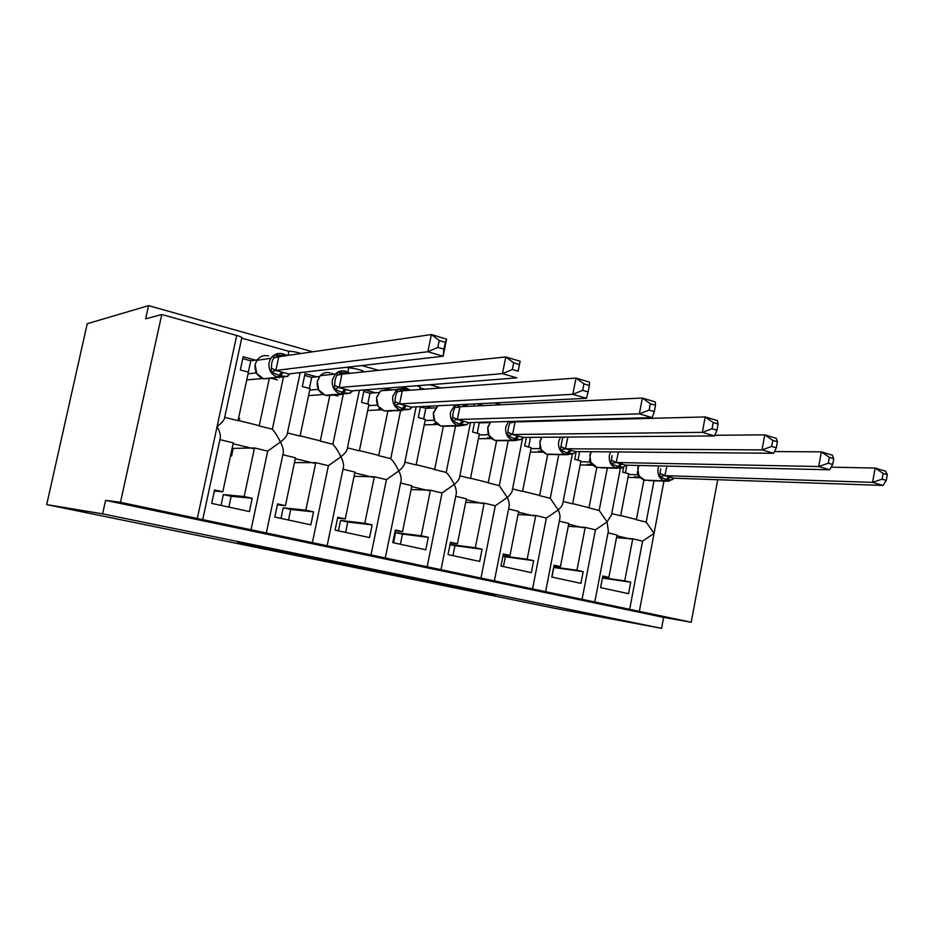 <?xml version="1.0" encoding="UTF-8"?>
<svg xmlns="http://www.w3.org/2000/svg" width="934" height="934" viewBox="0 0 934 934"><rect width="100%" height="100%" fill="white"/><g stroke="black" fill="none" stroke-linecap="round" stroke-linejoin="round"><path stroke-width="1.4" d="M410.843 578.426L495.709 595.005L410.843 578.426M237.423 542.724L314.034 557.843L237.423 542.724M661.564 628.36L102.6 513.852L46.7 504.617L554.119 608.174L661.564 628.36L663.619 617.386L691.23 622.254L120.486 502.329L161.78 314.513L145.657 318.833L148.564 305.64L312.762 351.803M352.013 566.389L442.121 584.042L352.013 566.389M339.346 563.844L289.05 553.535L327.472 560.552L380.126 571.351L339.357 563.751M214.353 491.039L222.806 491.774L214.587 489.953L211.703 503.391L249.401 511.552L252.215 498.301L244.159 496.514L254.503 447.946L267.719 451.122L251.012 529.928M222.806 491.774L233.278 442.856L219.91 439.645M254.503 447.946L233.22 448.378L231.585 456.026L230.465 455.99M221.019 505.411L223.331 494.576L244.159 496.514M283.539 376.507L272.366 429.208C274.853 431.987 277.538 436.236 280.433 441.969L267.719 451.122M300.188 372.619L287.38 433.259C287.275 435.583 284.963 438.478 280.433 441.969C283.119 447.199 283.959 451.297 282.944 454.274L266.318 533.045M301.145 353.484C296.008 351.931 291.922 351.207 288.886 351.312L288.022 355.399M161.78 314.513L236.711 335.446C240.937 336.684 242.618 337.559 241.743 338.061L224.662 417.533C224.545 419.833 222.035 422.81 217.12 426.476C220.05 432.033 220.996 436.33 219.969 439.354L202.701 519.689M277.363 504.839L285.419 505.656L277.561 503.916L274.794 517.051L310.812 524.861L313.52 511.89L305.827 510.186L315.762 462.669L328.406 465.704L312.341 542.806M285.419 505.656L295.483 457.788L282.839 454.753M315.762 462.669L294.479 462.61M280.994 518.393L283.224 507.792L305.827 510.186M343.56 392.945L332.878 444.257C335.493 447.012 338.178 451.18 340.922 456.761L328.406 465.704M359.392 390.272L347.343 448.308C347.238 450.632 345.101 453.445 340.922 456.761C343.397 461.688 344.132 465.611 343.152 468.518L327.11 545.818M363.186 371.942L363.221 371.814C365.953 371.102 352.2 367.482 348.756 368.008L347.938 371.919M337.594 518.055L345.276 518.919L337.758 517.261L335.096 530.115L369.549 537.587L372.152 524.885L364.797 523.25L374.359 476.737L386.454 479.644L370.985 555.135M345.276 518.919L354.955 472.079L343.012 469.207M374.359 476.737L354.079 476.34M338.435 530.839L340.583 520.448L364.797 523.25M400.593 410.633L390.751 458.641C393.494 461.384 396.168 465.482 398.795 470.923L386.454 479.644M416.12 406.862L404.726 462.727C404.62 465.039 402.647 467.771 398.795 470.923C401.06 475.558 401.713 479.294 400.768 482.142L385.287 558.03M419.658 389.536L420.055 387.61C420.732 387.248 419.646 386.629 416.809 385.754M405.508 386.641L405.274 387.785M395.21 530.734L402.542 531.621L395.351 530.022L392.782 542.619L425.776 549.764L428.286 537.33L421.234 535.766L430.446 490.21L442.039 492.989L427.13 566.926M402.542 531.621L411.871 485.75L400.581 483.03M430.446 490.21L411.088 489.568M393.506 542.771L395.584 532.59L421.234 535.766M455.523 426.021L446.183 472.429C449.021 475.149 451.694 479.165 454.193 484.477L442.039 492.989M470.526 422.53L459.691 476.55C459.586 478.838 457.753 481.477 454.193 484.477C456.271 488.832 456.854 492.405 455.944 495.183L440.988 569.728M450.386 542.876L457.403 543.775L450.503 542.245L448.04 554.586L479.656 561.427L482.072 549.25L475.313 547.744L484.197 503.111L495.3 505.784L480.94 578.228M457.403 543.775L466.393 498.838L455.734 496.281M484.197 503.111L465.692 502.305M450.06 544.452L475.313 547.744M508.213 440.673L499.293 485.633L507.29 497.472L495.3 505.784M522.538 438.361L512.381 489.813C512.276 492.066 510.571 494.623 507.29 497.472C509.205 501.57 509.719 504.979 508.855 507.676L494.378 580.948M503.263 554.527L509.987 555.438L503.379 553.967L500.998 566.051L531.318 572.624L533.653 560.68L527.173 559.244L535.742 515.498L546.39 518.055L532.532 589.062M509.987 555.438L518.662 511.388L508.598 508.972M535.742 515.498L518.031 514.552M502.982 555.952L527.173 559.244M558.777 454.636L550.254 498.301L558.205 509.929L546.39 518.055M572.355 454.134L562.945 502.539C562.828 504.757 561.252 507.22 558.205 509.929C559.968 513.793 560.435 517.039 559.606 519.666L545.608 591.701M554.002 565.724L560.447 566.623L554.096 565.21L551.796 577.06L580.913 583.365L583.166 571.655L576.943 570.277L585.209 527.383L595.448 529.835L582.057 599.465M560.447 566.623L568.818 523.437L559.326 521.16M585.209 527.383L568.246 526.344M553.745 567.008L576.943 570.277M607.345 467.992L599.173 510.466L607.088 521.884L595.448 529.835M620.596 467.257L611.49 514.774L607.088 521.884L608.349 531.166L594.783 602.033M224.697 417.358L238.03 420.674L248.421 372.152L240.33 369.992L243.167 356.765L255.519 360.127M271.969 378.445L277.363 379.881M269.074 379.484L259.185 425.939L272.366 429.208M288.886 351.312L241.719 338.166M258.029 425.379L259.185 425.939M262.711 378.515L246.763 379.904M238.509 418.455L239.641 418.397L239.151 420.674M287.438 432.956L300.048 436.096L310.041 388.614L302.312 386.548L305.033 373.6L316.836 376.822M337.956 394.778L337.699 396.004L334.185 395.07M329.714 395.946L320.269 441.117L332.878 444.257M348.756 368.008L346.304 367.331M319.008 440.544L320.269 441.117M323.362 394.498L308.559 395.631M347.436 447.876L359.345 450.842L368.965 404.352L361.563 402.379L364.143 389.898M375.48 392.782L364.727 389.852M387.75 411.614L378.69 455.652L390.751 458.641M377.336 455.045L378.69 455.652M381.667 409.804L367.692 410.481M404.842 462.143L416.097 464.945L425.355 419.424L418.269 417.533L420.487 406.64M431.613 408.065L425.46 406.395M443.323 426.546L434.625 469.557L446.183 472.429M424.655 389.174L419.996 387.879M433.178 468.938L434.625 469.557M437.649 424.503L424.258 424.842M459.832 475.815L470.467 478.465L479.387 433.855L472.592 432.045L474.53 422.425M485.4 422.705L483.462 422.18M496.596 440.801L488.225 482.878L499.293 485.633M483.532 405.589L477.099 403.792M486.696 482.248L488.225 482.878M491.412 438.606L478.418 438.7M512.556 488.926L522.585 491.424L531.201 447.701L524.686 445.962L526.379 437.369M547.698 454.426L539.618 495.65L550.254 498.301M539.794 421.281L537.774 420.72M538.019 495.008L539.618 495.65M543.051 452.173L530.337 452.056M563.144 501.5L572.612 503.858L580.925 460.987L574.667 459.318L576.173 451.589M596.768 467.49L588.969 507.921L599.173 510.466M587.299 507.267L588.969 507.921M592.646 465.225L580.154 464.934M602.71 576.476L608.898 577.364L602.804 576.009L600.574 587.626L628.547 593.685L630.73 582.197L624.741 580.878L632.738 538.79L642.58 541.16L629.644 609.458M608.898 577.364L616.989 535.007L608.034 532.859M632.738 538.79L616.475 537.692M602.488 577.644L624.741 580.878M654.022 480.765L646.176 522.141L636.369 519.713L643.911 480.029M642.58 541.16L654.057 533.372L646.176 522.141M611.723 513.583L620.655 515.802L628.687 473.748L622.674 472.137L623.655 467.035M634.641 519.047L636.369 519.713M640.327 477.788L627.998 477.344M102.6 513.852L105.577 500.355L120.486 502.329M105.577 500.355L663.619 617.386M46.7 504.617L87.236 323.713L148.564 305.64M717.709 479.726L691.23 622.254M361.703 365.556L378.62 370.319M429.862 384.726L441.338 387.949M494.576 402.916L501.114 404.761M556.127 420.218L558.17 420.802M233.22 448.378L232.157 448.122M602.407 578.076L630.73 582.197M551.947 577.095L553.804 567.498L583.166 571.655M503.426 566.576L505.352 556.816L533.653 560.68M505.352 556.816L502.924 556.279M452.943 555.648L454.94 545.689L482.072 549.25M454.94 545.689L450.036 544.604M400.382 544.265L402.449 534.096L428.286 537.33M402.449 534.096L395.584 532.59M345.615 532.392L347.752 522.036L372.152 524.885M347.752 522.036L340.583 520.448M288.489 520.016L290.707 509.439L313.52 511.89M290.707 509.439L283.224 507.792M228.842 507.104L231.153 496.293L252.215 498.301M231.153 496.293L223.331 494.576M398.094 575.788L434.17 582.466L398.094 575.788M323.608 560.458L353.227 566.331L323.608 560.458L323.748 559.805M882.105 479.165L886.296 480.403L887.3 474.67L883.12 473.421L882.105 479.165L872.589 482.364L664.681 475.651L674.173 478.22L883.05 485.435L872.589 482.364L875.123 468.051L831.19 467.163M666.958 466.101L664.821 475.663M883.12 473.421L875.123 468.051L885.56 471.191L887.3 474.67M637.478 477.683L634.349 476.842L639.697 477.029M638.284 475.044L637.327 474.776L637.583 471.296M628.535 474.495L637.327 474.776M625.371 472.861L626.842 465.202M673.297 478.477L672.235 479.644M674.173 478.22L671.768 479.936L666.993 479.924L665.44 481.197L648.476 480.555M670.437 477.111L666.993 479.924L659.544 476.644L660.653 468.938M638.436 474.846L639.113 476.188L645.149 480.356M639.125 475.966L637.443 474.776M664.681 475.651L659.544 476.644M886.296 480.403L883.05 485.435M828.306 463.206L832.708 464.513L833.758 458.641L829.357 457.321L828.306 463.206L818.709 466.533L616.183 462.505L625.943 465.179L829.707 469.767L818.709 466.533L821.348 451.869L774.461 451.542M618.448 451.951L616.183 462.505M829.357 457.321L821.348 451.869L832.322 455.173L833.758 458.641M590.557 465.179L587.299 464.303L591.911 464.408M590.416 462.225L589.529 461.98L589.693 459.353M580.761 461.805L589.529 461.98M577.959 460.193L579.629 451.612M625.36 465.307L624.029 466.767M625.943 465.179L623.69 466.977L618.647 466.93L617.117 468.238L601.099 467.829M622.032 464.011L618.647 466.93L610.964 463.556L612.027 455.664M590.51 462.108L597.433 467.654M591.152 463.136L589.646 461.98M616.055 462.505L610.964 463.556M832.708 464.513L829.707 469.767M776.329 447.783L777.427 441.77L772.803 440.393L771.694 446.417L776.329 447.783L773.597 453.282L762.027 449.884L565.362 448.787L575.683 451.577L573.581 453.48L568.257 453.375L560.307 449.908L562.688 437.392L566.588 437.065M771.694 446.417L762.027 449.884L764.783 434.859L714.79 435.279M567.872 437.054L565.49 448.799M773.597 453.282L575.683 451.577M772.803 440.393L764.783 434.859L776.329 438.326L777.427 441.77M541.732 452.161L538.334 451.262L542.175 451.297M540.576 448.88L539.747 448.647L539.875 446.709M531.014 448.6L539.747 448.647M528.621 447.012L530.524 437.346M575.356 451.624L573.861 453.305M539.864 448.647L546.577 454.122L551.819 454.554M541.195 449.768L539.794 441.548L541.662 437.252M565.362 448.787L560.307 449.908M716.95 430.177L718.094 424.013L713.214 422.553L712.058 428.729L716.95 430.177L714.522 435.933L702.321 432.349L512.474 434.485L523.238 437.404L521.324 439.4L515.685 439.237L507.466 435.664L508.446 427.398L510.408 421.456M712.058 428.729L702.321 432.349L705.205 416.938L515.078 421.923L512.591 434.485M714.522 435.933L523.238 437.404M713.214 422.553L705.205 416.938L717.382 420.592L718.094 424.013M490.887 438.618L487.35 437.672L490.385 437.649M488.552 434.94L487.968 433.411M479.189 434.859L487.875 434.765M477.227 433.283L479.305 422.868L489.988 422.588M477.391 422.343L479.305 422.868M523.285 437.217L521.557 439.249M488.587 435.022L494.74 440.323L500.507 440.696M489.112 435.851L487.688 427.433L490.525 421.993M512.474 434.485L507.466 435.664M654.302 411.602L655.505 405.274L650.356 403.733L649.153 410.073L654.302 411.602L652.224 417.626L639.346 413.855L457.228 419.541L468.483 422.588L466.755 424.69L459.435 424.106L452.289 420.79L453.212 412.326L455.57 404.947M649.153 410.073L639.346 413.855L642.37 398.036L459.925 406.722L457.345 419.541M652.224 417.626L468.483 422.588M650.356 403.733L642.37 398.036L655.213 401.9L655.505 405.274M455.699 404.877L459.925 406.722M437.497 424.386L434.217 423.511L436.4 423.452M434.228 420.382L433.831 419.459M425.122 420.545L433.773 420.277M423.651 418.969L425.811 408.345L435.629 407.878M420.44 406.885L425.811 408.345M468.658 422.577L466.965 424.561M434.322 420.58L440.661 425.927L447.071 426.219M434.789 421.316L433.329 412.7L437.976 405.765L433.551 412.676C432.816 419.354 435.267 423.791 440.906 425.974L458.022 425.577C452.289 423.336 449.803 418.806 450.562 411.964L455.068 404.901M457.228 419.541L452.289 420.79M411.707 407.084L409.746 409.326L403.406 409.045L394.615 405.251L395.467 396.565L397.966 388.929L407.399 389.56L406.629 388.17M582.676 390.354L588.128 391.976L589.389 385.473L583.948 383.839L582.676 390.354L572.822 394.311L399.483 403.92L411.252 407.107L586.435 398.304L572.822 394.311L575.998 378.072L402.274 390.821L399.589 403.92M583.948 383.839L575.998 378.072L589.564 382.146L589.389 385.473M397.966 388.929L402.274 390.821M380.909 409.302L378.772 408.742L380.115 408.672M368.697 405.636L377.289 405.158M367.751 404.037L369.992 393.191L378.83 392.537M363.816 391.509L369.992 393.191M377.651 405.496L378.06 406.232M378.06 406.15L376.565 397.324L380.593 390.809L376.729 397.289C375.97 404.118 378.539 408.672 384.434 410.937L391.381 411.053M399.483 403.92L394.615 405.251M411.252 407.107L409.746 409.326M588.128 391.976L586.435 398.304M352.153 390.844L350.098 393.261L343.385 392.899L334.267 388.988L335.049 380.08L337.746 372.304L347.541 372.981L346.841 371.592M512.346 369.502L518.113 371.207L519.444 364.529L513.677 362.801L512.346 369.502L502.445 373.635L339.042 387.575L351.371 390.914L516.852 377.861L502.445 373.635L505.784 356.94L341.949 374.172L339.147 387.575M513.677 362.801L505.784 356.94L520.145 361.26L518.113 371.207M337.746 372.304L341.949 374.172M309.726 390.085L318.214 389.361M309.364 388.439L311.699 377.359L319.44 376.542M304.647 375.445L311.699 377.359M318.412 389.735L325.195 395.187L333.31 395.129M318.763 390.295L317.221 381.235L320.199 375.678L317.338 381.224C316.556 388.205 319.241 392.875 325.406 395.222L326.596 395.537M339.042 387.575L334.267 388.988M351.371 390.914L350.098 393.261M520.145 361.26L519.444 364.529M289.797 373.81L287.649 376.425L280.515 375.993L271.058 371.954L271.771 362.812L274.689 354.897L284.847 355.632L284.461 354.278L282.979 353.893M437.801 347.39L443.919 349.199L445.32 342.334L439.202 340.501L437.801 347.39L427.877 351.733L275.74 370.459L288.653 373.95L443.136 356.216L427.877 351.733L431.38 334.559L278.752 356.741L275.834 370.448M439.202 340.501L431.38 334.559L446.604 339.147L443.136 356.216L443.919 349.199M274.689 354.897L278.752 356.741M248.059 373.869L256.231 372.853M248.351 372.129L250.767 360.816L257.235 359.87M242.77 358.644L250.767 360.816M256.43 373.226L263.458 378.749L272.74 378.352M275.74 370.459L271.058 371.954M288.653 373.95L287.649 376.425M446.604 339.147L445.32 342.334M236.711 335.446L197.308 518.475M663.922 481.138L639.335 611.35M630.742 539.128L616.837 535.789M583.26 527.745L568.654 524.243M533.851 515.895L518.498 512.206M482.376 503.543L466.218 499.667M428.706 490.677L411.696 486.591M372.701 477.239L354.78 472.943M314.198 463.206L295.296 458.676M253.032 448.542L233.091 443.755M386.442 572.659L386.314 573.254M638.984 465.471L638.179 468.051C637.525 474.215 639.592 478.243 644.367 480.146L664.296 480.893C659.462 478.955 657.384 474.846 658.038 468.553L658.855 465.914M673.718 478.068L669.024 481.185L664.296 480.893L669.304 476.807M638.155 474.133L637.327 474.682M664.856 475.569L660.221 473.503M591.327 451.717L590.148 455.056C589.471 461.338 591.619 465.459 596.592 467.432L615.938 467.922C610.894 465.914 608.723 461.711 609.4 455.29L610.602 451.881M625.115 465.447L624.577 466.043M623.48 467.093L621.25 468.132L615.938 467.922L620.841 463.696M590.23 461.408L589.529 461.886M616.23 462.412L611.595 460.334M541.872 437.252L540.109 441.513C539.42 447.923 541.662 452.149 546.845 454.181L565.525 454.403C560.272 452.325 557.995 448.016 558.695 441.467L560.482 437.112M573.371 453.574L566.751 454.741L547.744 454.426M571.561 450.363L566.751 454.741L565.525 454.403L570.324 450.025M565.525 448.694L560.89 446.604M490.654 421.993L487.957 427.398C487.244 433.936 489.591 438.268 494.997 440.381L512.929 440.299C507.454 438.151 505.072 433.726 505.796 427.036L508.528 421.503M521.114 439.47L514.225 440.65L495.954 440.638M518.907 436.12L514.225 440.65L512.929 440.299L517.611 435.769M515.078 422.028L509.871 422.868M512.626 434.38L508.003 432.267M518.23 421.246L518.417 421.841M519.444 421.211L519.573 421.806M463.217 404.492L464.618 405.403L464.396 404.434M466.545 424.748L459.365 425.939L441.934 426.254M463.918 421.246L459.365 425.939L458.022 425.577L462.563 420.872M459.925 406.815L454.706 407.703M457.38 419.436L452.768 417.311M463.276 405.029L463.521 406.547M464.618 405.403L464.747 406.488M388.941 389.046L380.593 390.809L396.752 389.583L405.228 387.785L406.15 390.529M409.559 409.372L400.639 410.178C394.638 407.866 392.035 403.208 392.817 396.214L396.752 389.583L405.484 387.844L410.633 390.202M391.79 389.968L390.319 389.42M406.43 405.695L402.04 410.563L384.376 410.937M405.029 405.309L400.639 410.178L384.143 410.855M402.274 390.914L397.043 391.86M399.624 403.815L395.024 401.667M407.399 389.56L407.469 390.435M330.087 372.853C326.316 371.954 323.024 372.888 320.199 375.678L335.306 374.067C338.178 371.218 341.529 370.261 345.37 371.195L346.14 373.74M349.981 393.272L340.595 394.078C334.325 391.673 331.593 386.886 332.399 379.741L335.306 374.067C338.26 371.23 341.692 370.284 345.615 371.242L350.472 373.285M333.87 374.219L331.535 373.25M346.292 389.42L342.066 394.475L326.643 395.572M344.809 389.023L340.595 394.078L325.406 395.222M341.937 374.277L336.707 375.27M339.194 387.458L334.606 385.298M347.541 372.981L347.553 373.588M268.537 355.924C263.75 354.862 259.874 356.333 256.908 360.337L255.204 364.4C254.387 371.545 257.2 376.332 263.657 378.784L277.725 377.219C271.152 374.709 268.28 369.794 269.109 362.485L270.848 358.317C273.872 354.219 277.83 352.713 282.698 353.811L283.317 356.076M287.579 376.437L263.61 378.784M283.294 372.374L279.266 377.628L277.725 377.219L281.741 371.954M278.741 356.858L273.51 357.909M275.88 370.331L271.327 368.159M474.262 403.943L473.83 406.057M525.959 421.036L525.842 421.643M635.599 519.281L620.69 515.568M588.222 507.501L572.659 503.624M538.906 495.23L522.631 491.179M487.536 482.458L470.514 478.22M433.983 469.137L416.155 464.7M378.095 455.232L359.403 450.585M319.72 440.72L300.106 435.839M258.683 425.53L238.088 420.417M385.275 572.449L385.147 573.056M322.989 559.653L322.849 560.33M638.774 475.745L637.77 468.086L638.634 465.459M644.308 480.146L645.207 480.38M590.895 462.984L589.786 455.091L591.047 451.717M625.57 465.225L624.227 466.545M596.534 467.42L597.491 467.677M575.601 451.589L574.527 452.698M546.787 454.181L547.803 454.449M522.246 421.141L522.877 421.724M523.449 437.392L522.164 438.7M494.938 440.369L496.012 440.661M465.004 404.399L468.039 406.337M469.031 422.577L467.502 424.071M440.848 425.974L441.992 426.278M459.68 406.722L458.968 406.559M412.174 407.061L410.388 408.788M377.99 406.115L384.201 410.89M402.04 390.821L401.34 390.657M352.748 390.797L351.534 392.07M341.727 374.184L341.027 374.032M256.733 373.728L255.122 364.412L256.908 360.337L270.848 358.317C273.954 354.231 277.982 352.748 282.92 353.846L287.287 355.504M278.542 356.765L277.865 356.613"/></g></svg>
